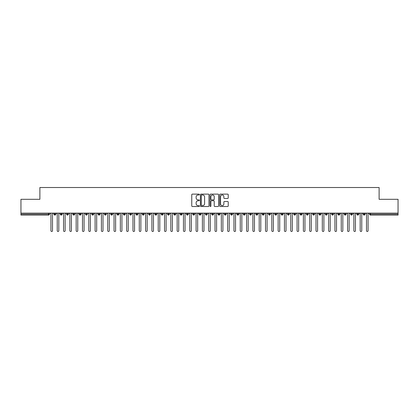 <?xml version="1.0" encoding="UTF-8"?>
<svg xmlns="http://www.w3.org/2000/svg" width="419" height="419" viewBox="0 0 419 419"><rect width="100%" height="100%" fill="white"/><g stroke="black" fill="none" stroke-linecap="round" stroke-linejoin="round"><path stroke-width="0.63" d="M199.402 194.557A0.435 0.435 0 0 0 198.967 194.123L192.384 194.123A0.618 0.618 0 0 0 191.766 194.741L191.766 205.891A0.618 0.618 0 0 0 192.384 206.515L198.967 206.515A0.435 0.435 0 0 0 199.402 206.08A0.435 0.435 0 0 0 198.967 205.645L198.119 205.645A1.98 1.98 0 0 1 196.134 203.66L196.134 202.733A1.98 1.98 0 0 1 198.119 200.748L198.967 200.748A0.435 0.435 0 0 0 199.402 200.319A0.435 0.435 0 0 0 198.967 199.884L198.119 199.884A1.98 1.98 0 0 1 196.134 197.899L196.134 196.972A1.98 1.98 0 0 1 198.119 194.987L198.967 194.987A0.435 0.435 0 0 0 199.402 194.557M227.606 198.491A0.618 0.618 0 0 0 228.224 197.868L228.224 194.741A0.618 0.618 0 0 0 227.606 194.123L220.294 194.123A0.618 0.618 0 0 0 219.676 194.741L219.676 205.891A0.618 0.618 0 0 0 220.294 206.515L227.606 206.515A0.618 0.618 0 0 0 228.224 205.891L228.224 202.115A0.618 0.618 0 0 0 227.606 201.492L224.474 201.492A0.618 0.618 0 0 0 223.856 202.115L223.856 203.99A1.655 1.655 0 0 1 222.201 205.645A1.655 1.655 0 0 1 220.541 203.99L220.541 196.647A1.655 1.655 0 0 1 222.201 194.987A1.655 1.655 0 0 1 223.856 196.647L223.856 197.868A0.618 0.618 0 0 0 224.474 198.491L227.606 198.491M20.95 213.13L398.05 213.13L398.05 199.308L379.116 199.308L379.116 187.508L39.884 187.508L39.884 199.308L20.95 199.308L20.95 214.14L48.546 214.14L48.546 213.13M208.961 194.741A0.618 0.618 0 0 0 208.337 194.123L201.031 194.123A0.618 0.618 0 0 0 200.408 194.741L200.408 205.891A0.618 0.618 0 0 0 201.031 206.515L208.337 206.515A0.618 0.618 0 0 0 208.961 205.891L208.961 194.741M210.663 194.123L217.969 194.123A0.618 0.618 0 0 1 218.592 194.741L218.592 205.891A0.618 0.618 0 0 1 217.969 206.515L214.842 206.515A0.618 0.618 0 0 1 214.224 205.891L214.224 201.371A0.618 0.618 0 0 0 213.606 200.748L211.527 200.748A0.618 0.618 0 0 0 210.909 201.371L210.909 206.08A0.435 0.435 0 0 1 210.474 206.515A0.435 0.435 0 0 1 210.039 206.08L210.039 194.741A0.618 0.618 0 0 1 210.663 194.123M49.494 214.14L48.546 214.14L48.546 215.083A0.948 0.948 0 0 0 49.494 214.14L49.494 213.13L49.494 214.14A0.948 0.948 0 0 1 48.546 215.083L20.95 215.083L20.95 214.14M398.05 213.13L398.05 215.083L370.454 215.083A0.948 0.948 0 0 1 369.506 214.14L369.506 213.13M54.889 213.13L54.889 215.083A0.948 0.948 0 0 1 53.941 214.14L53.941 213.13M55.806 213.13L55.806 214.14A0.948 0.948 0 0 1 54.889 215.083A0.948 0.948 0 0 0 55.806 214.14L53.941 214.14A0.948 0.948 0 0 0 54.889 215.083M61.2 213.13L61.2 215.083A0.948 0.948 0 0 1 60.252 214.14L60.252 213.13L60.252 214.14A0.948 0.948 0 0 0 61.2 215.083A0.948 0.948 0 0 0 62.117 214.14L62.117 213.13M67.511 213.13L67.511 215.083A0.948 0.948 0 0 1 66.563 214.14L66.563 213.13L66.563 214.14A0.948 0.948 0 0 0 67.511 215.083A0.948 0.948 0 0 0 68.428 214.14L68.428 213.13M73.823 213.13L73.823 215.083A0.948 0.948 0 0 1 72.875 214.14L72.875 213.13L72.875 214.14A0.948 0.948 0 0 0 73.823 215.083A0.948 0.948 0 0 0 74.739 214.14L74.739 213.13M80.134 213.13L80.134 215.083A0.948 0.948 0 0 1 79.186 214.14L79.186 213.13L79.186 214.14A0.948 0.948 0 0 0 80.134 215.083A0.948 0.948 0 0 0 81.05 214.14L81.05 213.13M86.445 213.13L86.445 215.083A0.948 0.948 0 0 1 85.497 214.14L85.497 213.13L85.497 214.14A0.948 0.948 0 0 0 86.445 215.083A0.948 0.948 0 0 0 87.362 214.14L87.362 213.13M92.756 213.13L92.756 215.083A0.948 0.948 0 0 1 91.808 214.14L91.808 213.13L91.808 214.14A0.948 0.948 0 0 0 92.756 215.083A0.948 0.948 0 0 0 93.673 214.14L93.673 213.13M99.067 213.13L99.067 215.083A0.948 0.948 0 0 1 98.119 214.14L98.119 213.13L98.119 214.14A0.948 0.948 0 0 0 99.067 215.083A0.948 0.948 0 0 0 99.984 214.14L99.984 213.13M105.379 213.13L105.379 215.083A0.948 0.948 0 0 1 104.431 214.14L104.431 213.13L104.431 214.14A0.948 0.948 0 0 0 105.379 215.083A0.948 0.948 0 0 0 106.295 214.14L106.295 213.13M111.69 213.13L111.69 215.083A0.948 0.948 0 0 1 110.742 214.14L110.742 213.13L110.742 214.14A0.948 0.948 0 0 0 111.69 215.083A0.948 0.948 0 0 0 112.606 214.14L112.606 213.13M118.001 213.13L118.001 215.083A0.948 0.948 0 0 1 117.053 214.14L117.053 213.13L117.053 214.14A0.948 0.948 0 0 0 118.001 215.083A0.948 0.948 0 0 0 118.917 214.14L118.917 213.13M124.312 213.13L124.312 215.083A0.948 0.948 0 0 1 123.364 214.14L123.364 213.13L123.364 214.14A0.948 0.948 0 0 0 124.312 215.083A0.948 0.948 0 0 0 125.229 214.14L125.229 213.13M130.623 213.13L130.623 215.083A0.948 0.948 0 0 1 129.675 214.14A0.948 0.948 0 0 0 130.623 215.083A0.948 0.948 0 0 1 129.675 214.14L129.675 213.13M131.54 213.13L131.54 214.14A0.948 0.948 0 0 1 130.623 215.083A0.948 0.948 0 0 0 131.54 214.14L129.675 214.14M136.934 215.083A0.948 0.948 0 0 1 135.992 214.14L135.992 213.13L135.992 214.14A0.948 0.948 0 0 0 136.934 215.083A0.948 0.948 0 0 0 137.851 214.14L137.851 213.13L137.851 214.14A0.948 0.948 0 0 1 136.934 215.083L136.934 214.14L137.851 214.14M143.246 213.13L143.246 215.083A0.948 0.948 0 0 1 142.303 214.14L142.303 213.13L142.303 214.14A0.948 0.948 0 0 0 143.246 215.083A0.948 0.948 0 0 0 144.162 214.14L144.162 213.13M149.557 213.13L149.557 215.083A0.948 0.948 0 0 1 148.614 214.14L148.614 213.13L148.614 214.14A0.948 0.948 0 0 0 149.557 215.083A0.948 0.948 0 0 0 150.473 214.14L150.473 213.13M155.868 213.13L155.868 214.14L154.925 214.14L154.925 213.13L154.925 214.14A0.948 0.948 0 0 0 155.868 215.083A0.948 0.948 0 0 0 156.785 214.14L156.785 213.13L156.785 214.14A0.948 0.948 0 0 1 155.868 215.083A0.948 0.948 0 0 1 154.925 214.14A0.948 0.948 0 0 0 155.868 215.083L155.868 214.14L156.785 214.14M162.179 213.13L162.179 215.083A0.948 0.948 0 0 1 161.236 214.14L161.236 213.13L161.236 214.14A0.948 0.948 0 0 0 162.179 215.083A0.948 0.948 0 0 0 163.096 214.14L163.096 213.13M168.49 213.13L168.49 215.083A0.948 0.948 0 0 1 167.548 214.14L167.548 213.13L167.548 214.14A0.948 0.948 0 0 0 168.49 215.083A0.948 0.948 0 0 0 169.407 214.14L169.407 213.13M174.802 213.13L174.802 215.083A0.948 0.948 0 0 1 173.859 214.14L173.859 213.13L173.859 214.14A0.948 0.948 0 0 0 174.802 215.083A0.948 0.948 0 0 0 175.718 214.14L175.718 213.13M181.113 213.13L181.113 215.083A0.948 0.948 0 0 1 180.17 214.14L180.17 213.13M182.029 213.13L182.029 214.14A0.948 0.948 0 0 1 181.113 215.083A0.948 0.948 0 0 0 182.029 214.14L180.17 214.14A0.948 0.948 0 0 0 181.113 215.083M187.424 215.083A0.948 0.948 0 0 1 186.481 214.14L186.481 213.13L186.481 214.14A0.948 0.948 0 0 0 187.424 215.083A0.948 0.948 0 0 0 188.341 214.14L188.341 213.13L188.341 214.14A0.948 0.948 0 0 1 187.424 215.083L187.424 214.14L188.341 214.14M193.735 213.13L193.735 215.083A0.948 0.948 0 0 1 192.792 214.14L192.792 213.13M194.652 213.13L194.652 214.14A0.948 0.948 0 0 1 193.735 215.083A0.948 0.948 0 0 0 194.652 214.14L192.792 214.14A0.948 0.948 0 0 0 193.735 215.083M200.046 213.13L200.046 215.083A0.948 0.948 0 0 1 199.104 214.14L199.104 213.13M200.963 213.13L200.963 214.14L200.963 213.13M206.363 213.13L206.363 215.083A0.948 0.948 0 0 1 205.415 214.14A0.948 0.948 0 0 0 206.363 215.083A0.948 0.948 0 0 1 205.415 214.14L205.415 213.13M207.274 213.13L207.274 214.14L207.274 213.13M212.674 213.13L212.674 215.083A0.948 0.948 0 0 1 211.726 214.14L211.726 213.13M213.585 213.13L213.585 214.14L213.585 213.13M218.985 213.13L218.985 215.083A0.948 0.948 0 0 1 218.037 214.14L218.037 213.13M219.896 213.13L219.896 214.14A0.948 0.948 0 0 1 218.985 215.083A0.948 0.948 0 0 0 219.896 214.14L218.037 214.14A0.948 0.948 0 0 0 218.985 215.083M225.296 213.13L225.296 215.083A0.948 0.948 0 0 1 224.348 214.14L224.348 213.13M226.208 213.13L226.208 214.14L226.208 213.13M231.607 213.13L231.607 215.083A0.948 0.948 0 0 1 230.66 214.14L230.66 213.13M232.519 213.13L232.519 214.14L232.519 213.13M237.919 213.13L237.919 215.083A0.948 0.948 0 0 1 236.971 214.14L236.971 213.13M238.83 213.13L238.83 214.14L238.83 213.13M244.23 213.13L244.23 215.083A0.948 0.948 0 0 1 243.282 214.14L243.282 213.13M245.141 213.13L245.141 214.14A0.948 0.948 0 0 1 244.23 215.083A0.948 0.948 0 0 0 245.141 214.14L243.282 214.14A0.948 0.948 0 0 0 244.23 215.083M250.541 213.13L250.541 215.083A0.948 0.948 0 0 1 249.593 214.14L249.593 213.13L249.593 214.14A0.948 0.948 0 0 0 250.541 215.083A0.948 0.948 0 0 0 251.452 214.14L251.452 213.13M256.852 213.13L256.852 215.083A0.948 0.948 0 0 1 255.904 214.14L255.904 213.13M257.764 213.13L257.764 214.14L257.764 213.13M263.163 213.13L263.163 215.083A0.948 0.948 0 0 1 262.215 214.14A0.948 0.948 0 0 0 263.163 215.083A0.948 0.948 0 0 1 262.215 214.14L262.215 213.13M264.075 213.13L264.075 214.14L264.075 213.13M269.475 213.13L269.475 215.083A0.948 0.948 0 0 1 268.527 214.14L268.527 213.13L268.527 214.14A0.948 0.948 0 0 0 269.475 215.083A0.948 0.948 0 0 0 270.386 214.14L270.386 213.13M275.786 213.13L275.786 215.083A0.948 0.948 0 0 1 274.838 214.14A0.948 0.948 0 0 0 275.786 215.083A0.948 0.948 0 0 1 274.838 214.14L274.838 213.13M276.697 213.13L276.697 214.14A0.948 0.948 0 0 1 275.786 215.083A0.948 0.948 0 0 0 276.697 214.14L274.838 214.14M282.097 213.13L282.097 215.083A0.948 0.948 0 0 1 281.149 214.14L281.149 213.13L281.149 214.14A0.948 0.948 0 0 0 282.097 215.083A0.948 0.948 0 0 0 283.008 214.14L283.008 213.13M288.408 213.13L288.408 215.083A0.948 0.948 0 0 1 287.46 214.14L287.46 213.13M289.325 213.13L289.325 214.14L289.325 213.13M294.719 213.13L294.719 215.083A0.948 0.948 0 0 1 293.771 214.14A0.948 0.948 0 0 0 294.719 215.083A0.948 0.948 0 0 1 293.771 214.14L293.771 213.13M295.636 213.13L295.636 214.14L295.636 213.13M301.031 213.13L301.031 215.083A0.948 0.948 0 0 1 300.083 214.14L300.083 213.13M301.947 213.13L301.947 214.14L301.947 213.13M307.342 213.13L307.342 215.083A0.948 0.948 0 0 1 306.394 214.14L306.394 213.13M308.258 213.13L308.258 214.14A0.948 0.948 0 0 1 307.342 215.083A0.948 0.948 0 0 0 308.258 214.14L306.394 214.14A0.948 0.948 0 0 0 307.342 215.083M313.653 213.13L313.653 215.083A0.948 0.948 0 0 1 312.705 214.14A0.948 0.948 0 0 0 313.653 215.083A0.948 0.948 0 0 1 312.705 214.14L312.705 213.13M314.569 213.13L314.569 214.14A0.948 0.948 0 0 1 313.653 215.083A0.948 0.948 0 0 0 314.569 214.14L312.705 214.14M319.964 213.13L319.964 215.083A0.948 0.948 0 0 1 319.016 214.14A0.948 0.948 0 0 0 319.964 215.083A0.948 0.948 0 0 1 319.016 214.14L319.016 213.13M320.881 213.13L320.881 214.14L320.881 213.13M326.275 213.13L326.275 215.083A0.948 0.948 0 0 1 325.327 214.14L325.327 213.13L325.327 214.14A0.948 0.948 0 0 0 326.275 215.083A0.948 0.948 0 0 0 327.192 214.14L327.192 213.13M332.586 213.13L332.586 215.083A0.948 0.948 0 0 1 331.639 214.14A0.948 0.948 0 0 0 332.586 215.083A0.948 0.948 0 0 1 331.639 214.14L331.639 213.13M333.503 213.13L333.503 214.14A0.948 0.948 0 0 1 332.586 215.083A0.948 0.948 0 0 0 333.503 214.14L331.639 214.14M338.898 213.13L338.898 215.083A0.948 0.948 0 0 1 337.95 214.14A0.948 0.948 0 0 0 338.898 215.083A0.948 0.948 0 0 1 337.95 214.14L337.95 213.13M339.814 213.13L339.814 214.14L339.814 213.13M345.209 213.13L345.209 215.083A0.948 0.948 0 0 1 344.261 214.14L344.261 213.13M346.125 213.13L346.125 214.14L346.125 213.13M351.52 213.13L351.52 215.083A0.948 0.948 0 0 1 350.572 214.14A0.948 0.948 0 0 0 351.52 215.083A0.948 0.948 0 0 1 350.572 214.14L350.572 213.13M352.437 213.13L352.437 214.14L352.437 213.13M357.831 213.13L357.831 215.083A0.948 0.948 0 0 1 356.883 214.14A0.948 0.948 0 0 0 357.831 215.083A0.948 0.948 0 0 1 356.883 214.14L356.883 213.13M358.748 213.13L358.748 214.14L358.748 213.13M364.142 213.13L364.142 215.083A0.948 0.948 0 0 1 363.194 214.14A0.948 0.948 0 0 0 364.142 215.083A0.948 0.948 0 0 1 363.194 214.14L363.194 213.13M365.059 213.13L365.059 214.14A0.948 0.948 0 0 1 364.142 215.083A0.948 0.948 0 0 0 365.059 214.14L363.194 214.14M136.934 213.13L136.934 214.14L135.992 214.14M187.424 213.13L187.424 214.14L186.481 214.14M200.046 215.083A0.948 0.948 0 0 0 200.963 214.14A0.948 0.948 0 0 1 200.046 215.083A0.948 0.948 0 0 1 199.104 214.14L200.963 214.14M206.363 215.083A0.948 0.948 0 0 0 207.274 214.14A0.948 0.948 0 0 1 206.363 215.083M212.674 215.083A0.948 0.948 0 0 0 213.585 214.14A0.948 0.948 0 0 1 212.674 215.083A0.948 0.948 0 0 1 211.726 214.14L213.585 214.14M225.296 215.083A0.948 0.948 0 0 0 226.208 214.14A0.948 0.948 0 0 1 225.296 215.083A0.948 0.948 0 0 1 224.348 214.14L226.208 214.14M231.607 215.083A0.948 0.948 0 0 0 232.519 214.14A0.948 0.948 0 0 1 231.607 215.083A0.948 0.948 0 0 1 230.66 214.14L232.519 214.14M237.919 215.083A0.948 0.948 0 0 0 238.83 214.14A0.948 0.948 0 0 1 237.919 215.083A0.948 0.948 0 0 1 236.971 214.14L238.83 214.14M256.852 215.083A0.948 0.948 0 0 0 257.764 214.14A0.948 0.948 0 0 1 256.852 215.083A0.948 0.948 0 0 1 255.904 214.14L257.764 214.14M263.163 215.083A0.948 0.948 0 0 0 264.075 214.14A0.948 0.948 0 0 1 263.163 215.083M288.408 215.083A0.948 0.948 0 0 0 289.325 214.14A0.948 0.948 0 0 1 288.408 215.083A0.948 0.948 0 0 1 287.46 214.14L289.325 214.14M294.719 215.083A0.948 0.948 0 0 0 295.636 214.14A0.948 0.948 0 0 1 294.719 215.083M301.031 215.083A0.948 0.948 0 0 0 301.947 214.14A0.948 0.948 0 0 1 301.031 215.083A0.948 0.948 0 0 1 300.083 214.14L301.947 214.14M319.964 215.083A0.948 0.948 0 0 0 320.881 214.14A0.948 0.948 0 0 1 319.964 215.083M338.898 215.083A0.948 0.948 0 0 0 339.814 214.14A0.948 0.948 0 0 1 338.898 215.083M345.209 215.083A0.948 0.948 0 0 0 346.125 214.14A0.948 0.948 0 0 1 345.209 215.083A0.948 0.948 0 0 1 344.261 214.14L346.125 214.14M351.52 215.083A0.948 0.948 0 0 0 352.437 214.14A0.948 0.948 0 0 1 351.52 215.083M357.831 215.083A0.948 0.948 0 0 0 358.748 214.14A0.948 0.948 0 0 1 357.831 215.083M201.712 194.987A0.435 0.435 0 0 0 201.277 195.422L201.277 205.21A0.435 0.435 0 0 0 201.712 205.645L202.607 205.645A1.98 1.98 0 0 0 204.592 203.66L204.592 196.972A1.98 1.98 0 0 0 202.607 194.987L201.712 194.987M214.224 196.679A1.655 1.655 0 0 0 212.564 195.018A1.655 1.655 0 0 0 210.909 196.679L210.909 199.266A0.618 0.618 0 0 0 211.527 199.884L213.606 199.884A0.618 0.618 0 0 0 214.224 199.266L214.224 196.679M50.139 213.13L50.929 213.92L50.929 230.707A0.791 0.791 0 0 0 51.715 231.492A0.791 0.791 0 0 0 52.506 230.707L52.506 213.92L53.297 213.13M56.45 213.13L57.241 213.92L57.241 230.707A0.791 0.791 0 0 0 58.026 231.492A0.791 0.791 0 0 0 58.817 230.707L58.817 213.92L59.608 213.13M62.761 213.13L63.552 213.92L63.552 230.707A0.791 0.791 0 0 0 64.343 231.492A0.791 0.791 0 0 0 65.128 230.707L65.128 213.92L65.919 213.13M69.072 213.13L69.863 213.92L69.863 230.707A0.791 0.791 0 0 0 70.654 231.492A0.791 0.791 0 0 0 71.44 230.707L71.44 213.92L72.23 213.13M75.383 213.13L76.174 213.92L76.174 230.707A0.791 0.791 0 0 0 76.965 231.492A0.791 0.791 0 0 0 77.751 230.707L77.751 213.92L78.542 213.13M81.695 213.13L82.485 213.92L82.485 230.707A0.791 0.791 0 0 0 83.276 231.492A0.791 0.791 0 0 0 84.062 230.707L84.062 213.92L84.853 213.13M88.006 213.13L88.797 213.92L88.797 230.707A0.791 0.791 0 0 0 89.587 231.492A0.791 0.791 0 0 0 90.373 230.707L90.373 213.92L91.164 213.13M94.317 213.13L95.108 213.92L95.108 230.707A0.791 0.791 0 0 0 95.899 231.492A0.791 0.791 0 0 0 96.684 230.707L96.684 213.92L97.475 213.13M100.628 213.13L101.419 213.92L101.419 230.707A0.791 0.791 0 0 0 102.21 231.492A0.791 0.791 0 0 0 102.995 230.707L102.995 213.92L103.786 213.13M106.939 213.13L107.73 213.92L107.73 230.707A0.791 0.791 0 0 0 108.521 231.492A0.791 0.791 0 0 0 109.307 230.707L109.307 213.92L110.097 213.13M113.25 213.13L114.041 213.92L114.041 230.707A0.791 0.791 0 0 0 114.832 231.492A0.791 0.791 0 0 0 115.618 230.707L115.618 213.92L116.409 213.13M119.562 213.13L120.353 213.92L120.353 230.707A0.791 0.791 0 0 0 121.143 231.492A0.791 0.791 0 0 0 121.929 230.707L121.929 213.92L122.72 213.13M125.873 213.13L126.664 213.92L126.664 230.707A0.791 0.791 0 0 0 127.455 231.492A0.791 0.791 0 0 0 128.24 230.707L128.24 213.92L129.031 213.13M132.184 213.13L132.975 213.92L132.975 230.707A0.791 0.791 0 0 0 133.766 231.492A0.791 0.791 0 0 0 134.551 230.707L134.551 213.92L135.342 213.13M138.5 213.13L139.286 213.92L139.286 230.707A0.791 0.791 0 0 0 140.077 231.492A0.791 0.791 0 0 0 140.863 230.707L140.863 213.92L141.653 213.13M144.812 213.13L145.597 213.92L145.597 230.707A0.791 0.791 0 0 0 146.388 231.492A0.791 0.791 0 0 0 147.174 230.707L147.174 213.92L147.965 213.13M151.123 213.13L151.908 213.92L151.908 230.707A0.791 0.791 0 0 0 152.699 231.492A0.791 0.791 0 0 0 153.485 230.707L153.485 213.92L154.276 213.13M157.434 213.13L158.22 213.92L158.22 230.707A0.791 0.791 0 0 0 159.011 231.492A0.791 0.791 0 0 0 159.796 230.707L159.796 213.92L160.587 213.13M163.745 213.13L164.531 213.92L164.531 230.707A0.791 0.791 0 0 0 165.322 231.492A0.791 0.791 0 0 0 166.107 230.707L166.107 213.92L166.898 213.13M170.056 213.13L170.842 213.92L170.842 230.707A0.791 0.791 0 0 0 171.633 231.492A0.791 0.791 0 0 0 172.424 230.707L172.424 213.92L173.209 213.13M176.368 213.13L177.153 213.92L177.153 230.707A0.791 0.791 0 0 0 177.944 231.492A0.791 0.791 0 0 0 178.735 230.707L178.735 213.92L179.521 213.13M182.679 213.13L183.464 213.92L183.464 230.707A0.791 0.791 0 0 0 184.255 231.492A0.791 0.791 0 0 0 185.046 230.707L185.046 213.92L185.832 213.13M188.99 213.13L189.776 213.92L189.776 230.707A0.791 0.791 0 0 0 190.566 231.492A0.791 0.791 0 0 0 191.357 230.707L191.357 213.92L192.143 213.13M195.301 213.13L196.087 213.92L196.087 230.707A0.791 0.791 0 0 0 196.878 231.492A0.791 0.791 0 0 0 197.668 230.707L197.668 213.92L198.454 213.13M201.612 213.13L202.398 213.92L202.398 230.707A0.791 0.791 0 0 0 203.189 231.492A0.791 0.791 0 0 0 203.98 230.707L203.98 213.92L204.765 213.13M207.924 213.13L208.709 213.92L208.709 230.707A0.791 0.791 0 0 0 209.5 231.492A0.791 0.791 0 0 0 210.291 230.707L210.291 213.92L211.076 213.13M214.235 213.13L215.02 213.92L215.02 230.707A0.791 0.791 0 0 0 215.811 231.492A0.791 0.791 0 0 0 216.602 230.707L216.602 213.92L217.388 213.13M220.546 213.13L221.332 213.92L221.332 230.707A0.791 0.791 0 0 0 222.122 231.492A0.791 0.791 0 0 0 222.913 230.707L222.913 213.92L223.699 213.13M226.857 213.13L227.643 213.92L227.643 230.707A0.791 0.791 0 0 0 228.434 231.492A0.791 0.791 0 0 0 229.224 230.707L229.224 213.92L230.01 213.13M233.168 213.13L233.954 213.92L233.954 230.707A0.791 0.791 0 0 0 234.745 231.492A0.791 0.791 0 0 0 235.536 230.707L235.536 213.92L236.321 213.13M239.479 213.13L240.265 213.92L240.265 230.707A0.791 0.791 0 0 0 241.056 231.492A0.791 0.791 0 0 0 241.847 230.707L241.847 213.92L242.632 213.13M245.791 213.13L246.576 213.92L246.576 230.707A0.791 0.791 0 0 0 247.367 231.492A0.791 0.791 0 0 0 248.158 230.707L248.158 213.92L248.944 213.13M252.102 213.13L252.893 213.92L252.893 230.707A0.791 0.791 0 0 0 253.678 231.492A0.791 0.791 0 0 0 254.469 230.707L254.469 213.92L255.255 213.13M258.413 213.13L259.204 213.92L259.204 230.707A0.791 0.791 0 0 0 259.99 231.492A0.791 0.791 0 0 0 260.78 230.707L260.78 213.92L261.566 213.13M264.724 213.13L265.515 213.92L265.515 230.707A0.791 0.791 0 0 0 266.301 231.492A0.791 0.791 0 0 0 267.092 230.707L267.092 213.92L267.877 213.13M271.035 213.13L271.826 213.92L271.826 230.707A0.791 0.791 0 0 0 272.612 231.492A0.791 0.791 0 0 0 273.403 230.707L273.403 213.92L274.188 213.13M277.347 213.13L278.137 213.92L278.137 230.707A0.791 0.791 0 0 0 278.923 231.492A0.791 0.791 0 0 0 279.714 230.707L279.714 213.92L280.5 213.13M283.658 213.13L284.449 213.92L284.449 230.707A0.791 0.791 0 0 0 285.234 231.492A0.791 0.791 0 0 0 286.025 230.707L286.025 213.92L286.816 213.13M289.969 213.13L290.76 213.92L290.76 230.707A0.791 0.791 0 0 0 291.545 231.492A0.791 0.791 0 0 0 292.336 230.707L292.336 213.92L293.127 213.13M296.28 213.13L297.071 213.92L297.071 230.707A0.791 0.791 0 0 0 297.857 231.492A0.791 0.791 0 0 0 298.647 230.707L298.647 213.92L299.438 213.13M302.591 213.13L303.382 213.92L303.382 230.707A0.791 0.791 0 0 0 304.168 231.492A0.791 0.791 0 0 0 304.959 230.707L304.959 213.92L305.75 213.13M308.903 213.13L309.693 213.92L309.693 230.707A0.791 0.791 0 0 0 310.479 231.492A0.791 0.791 0 0 0 311.27 230.707L311.27 213.92L312.061 213.13M315.214 213.13L316.005 213.92L316.005 230.707A0.791 0.791 0 0 0 316.79 231.492A0.791 0.791 0 0 0 317.581 230.707L317.581 213.92L318.372 213.13M321.525 213.13L322.316 213.92L322.316 230.707A0.791 0.791 0 0 0 323.101 231.492A0.791 0.791 0 0 0 323.892 230.707L323.892 213.92L324.683 213.13M327.836 213.13L328.627 213.92L328.627 230.707A0.791 0.791 0 0 0 329.413 231.492A0.791 0.791 0 0 0 330.203 230.707L330.203 213.92L330.994 213.13M334.147 213.13L334.938 213.92L334.938 230.707A0.791 0.791 0 0 0 335.724 231.492A0.791 0.791 0 0 0 336.515 230.707L336.515 213.92L337.305 213.13M340.458 213.13L341.249 213.92L341.249 230.707A0.791 0.791 0 0 0 342.035 231.492A0.791 0.791 0 0 0 342.826 230.707L342.826 213.92L343.617 213.13M346.77 213.13L347.561 213.92L347.561 230.707A0.791 0.791 0 0 0 348.346 231.492A0.791 0.791 0 0 0 349.137 230.707L349.137 213.92L349.928 213.13M353.081 213.13L353.872 213.92L353.872 230.707A0.791 0.791 0 0 0 354.657 231.492A0.791 0.791 0 0 0 355.448 230.707L355.448 213.92L356.239 213.13M359.392 213.13L360.183 213.92L360.183 230.707A0.791 0.791 0 0 0 360.974 231.492A0.791 0.791 0 0 0 361.759 230.707L361.759 213.92L362.55 213.13M365.703 213.13L366.494 213.92L366.494 230.707A0.791 0.791 0 0 0 367.285 231.492A0.791 0.791 0 0 0 368.071 230.707L368.071 213.92L368.861 213.13M370.454 213.13L370.454 214.14L398.05 214.14M370.454 214.14L370.454 215.083A0.948 0.948 0 0 1 369.506 214.14L370.454 214.14M60.252 214.14A0.948 0.948 0 0 0 61.2 215.083A0.948 0.948 0 0 0 62.117 214.14L60.252 214.14M66.563 214.14A0.948 0.948 0 0 0 67.511 215.083A0.948 0.948 0 0 0 68.428 214.14L66.563 214.14M72.875 214.14A0.948 0.948 0 0 0 73.823 215.083A0.948 0.948 0 0 0 74.739 214.14L72.875 214.14M79.186 214.14A0.948 0.948 0 0 0 80.134 215.083A0.948 0.948 0 0 0 81.05 214.14L79.186 214.14M85.497 214.14L87.362 214.14A0.948 0.948 0 0 1 86.445 215.083M91.808 214.14A0.948 0.948 0 0 0 92.756 215.083A0.948 0.948 0 0 0 93.673 214.14L91.808 214.14M98.119 214.14L99.984 214.14A0.948 0.948 0 0 1 99.067 215.083M104.431 214.14A0.948 0.948 0 0 0 105.379 215.083A0.948 0.948 0 0 0 106.295 214.14L104.431 214.14M110.742 214.14A0.948 0.948 0 0 0 111.69 215.083A0.948 0.948 0 0 0 112.606 214.14L110.742 214.14M117.053 214.14A0.948 0.948 0 0 0 118.001 215.083A0.948 0.948 0 0 0 118.917 214.14L117.053 214.14M123.364 214.14A0.948 0.948 0 0 0 124.312 215.083A0.948 0.948 0 0 0 125.229 214.14L123.364 214.14M142.303 214.14L144.162 214.14A0.948 0.948 0 0 1 143.246 215.083M148.614 214.14A0.948 0.948 0 0 0 149.557 215.083A0.948 0.948 0 0 0 150.473 214.14L148.614 214.14M161.236 214.14L163.096 214.14A0.948 0.948 0 0 1 162.179 215.083M167.548 214.14A0.948 0.948 0 0 0 168.49 215.083A0.948 0.948 0 0 0 169.407 214.14L167.548 214.14M173.859 214.14L175.718 214.14A0.948 0.948 0 0 1 174.802 215.083M205.415 214.14L207.274 214.14M249.593 214.14L251.452 214.14A0.948 0.948 0 0 1 250.541 215.083M262.215 214.14L264.075 214.14M268.527 214.14A0.948 0.948 0 0 0 269.475 215.083A0.948 0.948 0 0 0 270.386 214.14L268.527 214.14M281.149 214.14L283.008 214.14A0.948 0.948 0 0 1 282.097 215.083M293.771 214.14L295.636 214.14M319.016 214.14L320.881 214.14M325.327 214.14A0.948 0.948 0 0 0 326.275 215.083A0.948 0.948 0 0 0 327.192 214.14L325.327 214.14M337.95 214.14L339.814 214.14M350.572 214.14L352.437 214.14M356.883 214.14L358.748 214.14"/></g></svg>
